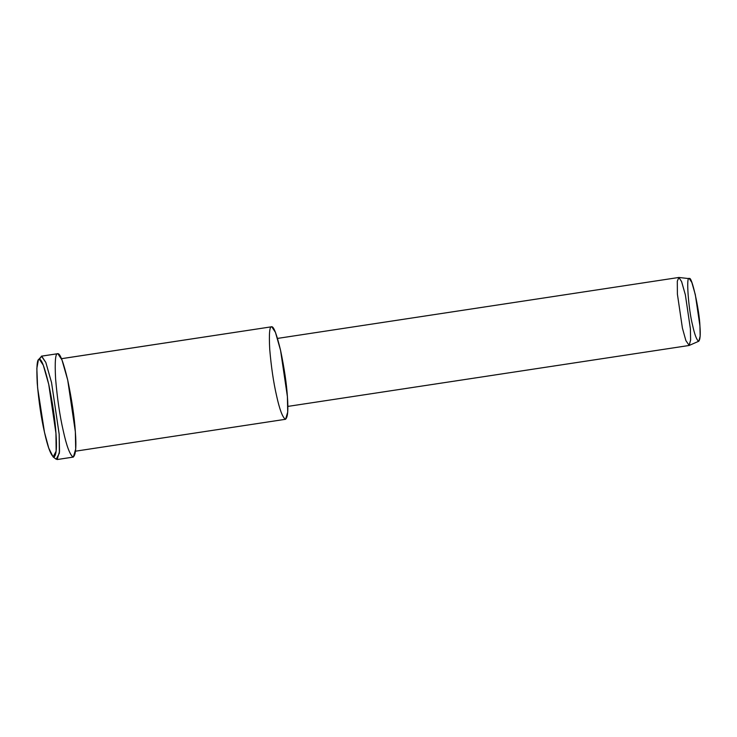 <?xml version="1.0" encoding="UTF-8"?>
<svg xmlns="http://www.w3.org/2000/svg" width="737" height="737" viewBox="0 0 737 737"><rect width="100%" height="100%" fill="white"/><g stroke="black" fill="none" stroke-linecap="round" stroke-linejoin="round"><path stroke-width="1.11" d="M53.128 456.931L56.187 459.225L59.384 453.126L59.163 434.213L51.535 382.512L45.805 362.392L41.659 356.146L39.365 359.278L43.29 365.193L48.716 384.263L55.948 433.236L56.15 451.155L53.128 456.931L48.753 448.124L44.478 432.25L37.605 387.791L36.85 368.408L38.388 359.84L41.659 356.146L38.388 359.84M287.826 406.409L689.049 345.487L690.606 340.208L690.385 328.822L685.355 294.809L681.587 281.571L678.869 277.462L689.335 278.66L678.869 277.462L681.614 281.626L685.373 294.883L690.385 328.822L690.624 339.904L689.206 345.441L685.889 340.605L682.416 328.14L677.395 294.127L677.303 281.202L678.869 277.462L277.499 338.412M689.206 345.441L698.842 341.194L700.15 336.1L699.929 325.911L695.323 294.689L691.859 282.492L689.335 278.66C691.601 275.141 699.385 309.862 699.929 325.911C700.62 335.059 700.168 340.172 698.575 341.24C696.622 339.868 694.623 334.552 692.596 325.275C688.358 308.914 685.954 274.652 689.335 278.66M75.515 451.182L285.587 419.279L287.706 412.103L287.402 396.617L280.567 350.361L275.445 332.359L271.741 326.767L61.475 358.698L271.741 326.767C273.749 326.445 276.697 334.312 280.567 350.361C284.289 368.178 286.564 383.599 287.402 396.617C288.425 410.159 287.762 417.713 285.394 419.279C282.501 417.262 279.563 409.394 276.568 395.695C273.528 382.485 271.253 367.063 269.733 349.439C268.904 333.64 269.576 326.086 271.741 326.767L61.466 358.679M57.845 353.686C60.093 353.327 63.382 362.116 67.712 380.062C71.876 399.97 74.419 417.206 75.349 431.753C76.501 446.88 75.754 455.328 73.11 457.087C69.877 454.821 66.588 446.032 63.244 430.721C59.844 415.954 57.302 398.717 55.607 379.021C54.685 361.37 55.432 352.922 57.845 353.686L41.447 356.155L45.805 362.392L51.535 382.512L59.163 434.213L59.504 451.514L57.145 459.538L73.331 457.078L75.69 449.054L75.349 431.753L67.712 380.062L61.982 359.932L57.845 353.686L41.659 356.146L57.845 353.686M39.365 359.278C37.08 358.55 36.371 366.556 37.246 383.277C38.849 401.941 41.263 418.266 44.478 432.25C47.647 446.76 50.77 455.088 53.829 457.235C56.334 455.567 57.035 447.571 55.948 433.236C55.063 419.445 52.659 403.121 48.716 384.263C44.616 367.256 41.493 358.928 39.365 359.278M689.353 278.66L678.878 277.462"/></g></svg>
